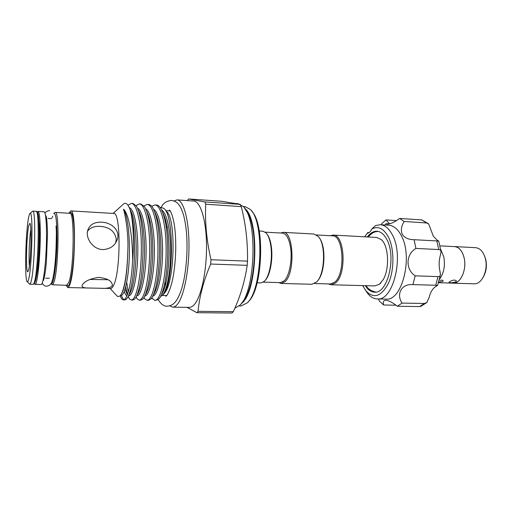 <?xml version="1.0" encoding="UTF-8"?>
<svg xmlns="http://www.w3.org/2000/svg" width="512" height="512" viewBox="0 0 512 512"><rect width="100%" height="100%" fill="white"/><g stroke="black" fill="none" stroke-linecap="round" stroke-linejoin="round"><path stroke-width="0.77" d="M38.835 220.902L39.584 235.373C39.661 249.741 38.234 268.595 36.634 274.982C39.091 265.76 40.538 230.291 38.835 220.902M37.293 212.205L38.048 211.424L44.038 211.776C45.51 212.365 46.336 219.398 46.515 232.883C46.771 256.128 43.539 285.792 41.082 284.499L35.078 284.358L34.394 283.526M38.048 211.424C39.418 212.013 40.166 219.059 40.288 232.582C40.461 255.898 37.363 285.658 35.078 284.358M447.066 246.227L448.058 246.278M484.493 255.821L485.747 259.456C487.046 265.613 486.349 271.264 483.654 276.397M453.907 246.579L454.605 246.579C459.104 247.104 462.266 250.81 464.09 257.69C467.078 269.357 460.634 283.936 453.114 283.181L452.422 283.123M454.605 246.579L475.597 247.674C480.224 248.198 483.482 251.859 485.37 258.656C488.467 270.176 481.862 284.55 474.125 283.802L453.114 283.181M439.456 279.251C443.898 273.306 445.344 265.818 443.789 256.781L440.672 249.382M455.821 281.837L456.442 280.915C455.072 279.661 452.813 279.904 449.67 281.651L449.011 282.33C450.253 283.046 452.518 282.886 455.821 281.837M438.65 282.189L442.688 281.44L443.142 280.787C442.848 280.083 441.766 279.974 439.898 280.448M439.994 245.856L454.598 246.618C459.091 247.142 462.246 250.835 464.07 257.702C467.053 269.344 460.614 283.898 453.114 283.142L438.49 282.714M378.33 298.957L379.539 301.235L383.674 305.011C382.771 302.01 383.443 300.41 385.69 300.218C388.838 300.55 392.717 302.56 397.312 306.253L402.003 303.098C395.955 293.85 401.728 283.501 412.915 284.621L415.174 275.84C405.382 269.466 405.734 254.406 415.891 248.422L414.099 239.706L413.018 239.667C408.051 239.462 404.454 237.658 402.221 234.253C400.634 230.266 401.28 226.01 404.173 221.485L426.534 222.95L421.856 219.917L428.358 223.693M414.099 239.706L438.707 241.037L437.274 240.288L433.248 236.045L428.698 224L426.534 222.95M365.35 285.677C367.942 289.824 370.989 291.987 374.483 292.16C387.622 294.08 396.678 256.928 386.797 239.456C384.051 234.272 380.774 231.533 376.966 231.238C373.466 231.13 370.253 233.037 367.334 236.96M377.235 298.938L385.875 299.104C402.202 301.478 413.478 256.186 401.018 235.072C397.606 228.89 393.562 225.613 388.883 225.248L380.256 224.704C384.864 225.069 388.845 228.352 392.198 234.566C404.461 255.782 393.312 301.325 377.235 298.938C373.792 298.816 370.675 297.069 367.878 293.69L365.856 290.816M404.173 221.485L399.667 218.432C394.534 222.144 390.413 224.064 387.302 224.198L386.003 223.699L389.434 223.917M385.011 225.005L386.003 223.699M362.694 285.606L366.042 291.046C374.08 299.213 381.632 296.435 388.691 282.714C394.502 269.28 394.266 248.224 388.243 236.723C383.507 228.301 378.022 225.728 371.789 229.011L375.603 225.536L380.256 224.704M369.056 232.589L367.808 232.512L364.678 236.813M117.453 239.078C115.104 245.728 110.189 249.229 102.701 249.587C93.357 249.382 85.914 239.085 87.482 231.251C89.165 224.954 93.901 221.933 101.69 222.182C111.392 222.483 120.154 230.208 117.453 239.078L115.757 242.714L116.218 238.912C114.726 231.194 109.318 227.008 100 226.362C94.202 226.08 90.022 227.75 87.462 231.366M314.611 283.539L330.394 283.962L334.554 282.304C345.709 274.317 343.693 234.906 332.352 235.827L316.589 234.963M328.314 283.904L331.091 284.768L335.379 283.066C346.931 274.842 344.845 234.131 333.114 235.078L330.272 235.712M280.71 233.011L283.245 232.339C293.709 231.258 295.347 273.178 284.998 281.683L281.165 283.45L278.694 282.573M265.28 232.166L282.445 233.101C286.387 233.696 289.107 238.618 290.605 247.872C292.454 260.25 289.242 276.32 284.147 280.896L280.429 282.618L263.245 282.157M283.245 232.339L313.933 234.022L318.291 236.512C326.15 244.467 324.909 274.848 316.435 282.131L311.891 284.262L281.165 283.45M28.627 269.978C30.995 261.626 31.93 222.278 29.766 223.373L28.762 225.696C26.432 235.354 25.606 272.934 27.795 271.782L28.627 269.978M244.986 208.845L248.23 213.843C257.946 231.52 255.885 282.208 244.762 299.034L241.626 303.251M234.81 308.243L239.846 305.229C255.597 292.006 257.901 218.291 243.002 206.342L237.958 203.674L236.237 203.552M239.149 305.907L241.12 305.933L247.162 302.938C262.355 290.336 264.602 221.21 250.259 209.389L245.165 206.675L243.194 206.541M28.787 216.742C25.549 230.56 24.365 282.4 27.386 281.869C27.763 281.933 28.166 281.133 28.595 279.462C32.019 267.834 33.331 210.586 30.176 213.286C29.734 213.357 29.267 214.509 28.787 216.742M32.25 211.501L32.742 211.117C36.179 208.723 34.79 269.504 31.046 281.709C30.598 283.398 30.17 284.243 29.766 284.243L29.306 283.814M68.928 213.235L70.822 210.893L113.658 213.459C121.011 211.226 120.806 273.638 113.248 285.952C112.358 287.654 111.475 288.493 110.605 288.48L89.901 288.032C84.544 288.186 81.914 287.398 82.016 285.677L82.157 285.242C84.32 281.338 89.85 278.714 98.752 277.376C107.494 278.381 112.019 280.998 112.339 285.216L112.115 285.926C110.47 287.923 106.355 288.698 99.77 288.25M70.822 210.893C76.269 208.467 75.392 272.32 69.677 284.954C69.005 286.701 68.346 287.565 67.706 287.558L66.003 285.069M166.368 211.488C176.038 216.986 174.957 280.608 164.858 292.698L163.232 294.534M174.003 200.96L177.094 199.891L193.709 201.037C200.403 201.254 206.246 219.872 206.528 245.03C206.861 270.157 201.446 296.115 194.656 304.186C192.89 306.323 191.13 307.386 189.376 307.366L172.73 307.162L169.734 305.843M177.094 199.891C183.373 200.077 188.794 218.835 188.986 244.224C189.222 269.587 184.07 295.795 177.683 303.942C176.019 306.106 174.368 307.174 172.73 307.162M187.469 200.608L188.448 198.963L221.818 201.293L240.256 204.365L204.819 201.926L205.728 204.211L241.293 206.624L240.256 204.365M196.877 312.698L231.974 313.037L233.267 311.693L198.035 311.328L196.877 312.698L186.931 307.334M121.485 295.501C122.285 297.805 123.155 299.206 124.102 299.712M123.315 299.904L124.883 299.93L126.56 299.059L128 296.883C131.552 289.229 133.734 275.155 134.541 254.662C134.918 234.202 133.306 218.829 129.715 208.55C133.011 217.792 134.355 240.346 132.634 261.126C131.558 278.445 129.478 290.355 126.394 296.858C125.344 298.918 124.32 299.936 123.315 299.904L121.734 299.008L120.122 295.968M124.672 211.386L124.877 210.874M158.989 298.861L160.064 297.446C164.493 289.414 167.053 274.662 167.738 253.197C167.84 232.09 165.517 217.139 160.774 208.339C159.366 206.195 157.952 205.088 156.518 205.024L154.989 204.922C160.384 204.774 165.568 222.234 166.054 243.968C166.758 267.219 163.213 289.677 158.515 297.421C157.267 299.443 156.045 300.435 154.835 300.41L151.731 297.971M159.635 298.106L158.054 299.686L154.835 300.41M148.288 214.72L147.968 215.552M147.053 300.282L148.589 300.307L151.078 298.854L152.147 297.306C156.454 289.139 158.931 274.157 159.565 252.358C159.616 230.989 157.306 216.032 152.627 207.488C151.341 205.568 150.042 204.576 148.73 204.512L147.187 204.41C152.416 204.25 157.408 221.766 157.869 243.597C158.541 266.944 155.104 289.504 150.586 297.28C149.389 299.315 148.211 300.314 147.053 300.282L144.736 298.829L143.93 297.574M139.206 300.16L140.749 300.186L142.957 298.938L144.166 297.165C148.346 288.864 150.733 273.645 151.322 251.514C151.514 231.379 148.851 213.421 144.435 206.656L140.877 204L139.322 203.898C144.371 203.718 149.184 221.299 149.613 243.219C150.246 266.662 146.925 289.331 142.586 297.139C141.44 299.181 140.307 300.186 139.206 300.16L137.146 298.906L136.064 297.126M126.701 282.304L128.218 292.006M131.29 300.032L132.851 300.058L134.778 299.008L136.115 297.024C140.166 288.582 142.464 273.133 143.002 250.669C143.168 230.336 140.506 212.25 136.186 205.83L132.96 203.482L131.398 203.379C136.262 203.187 140.89 220.826 141.286 242.842C141.882 266.387 138.675 289.152 134.528 296.998C133.427 299.053 132.346 300.064 131.29 300.032L129.478 298.963L128.134 296.608M127.386 294.528L125.741 286.669M151.744 206.304L154.989 204.922M143.91 205.939L147.194 204.41M136.013 205.587L139.328 203.898M128.032 205.274L131.398 203.379M116.602 295.437L117.632 296.531L120.083 296.013L121.619 293.613C125.165 285.504 127.232 271.219 127.814 250.771C128.768 231.232 124.55 212.403 123.494 209.133C129.21 214.182 132.704 237.926 132.634 261.126M160.096 207.373L163.642 208.256C174.259 214.419 173.798 281.536 163.834 293.722L162.054 295.661L160.749 296.211M265.062 280.461C269.971 275.93 273.126 259.571 271.379 246.976C270.56 240.934 269.082 236.608 266.957 234.01M257.146 282.816L260.838 282.912L264.045 281.536C269.274 277.286 272.762 259.949 270.906 246.598C270.01 240.026 268.384 235.443 266.029 232.851L262.944 231.219L259.258 231.014M382.605 240.992L381.306 239.597L376.685 237.472L333.114 235.078M331.091 284.768L374.714 285.92L379.373 284.275L380.902 282.893M89.658 279.462L108.237 279.725M129.715 208.55L127.962 205.184C126.63 203.366 125.242 202.893 123.802 203.757L122.394 205.03M251.878 211.392C265.325 224.544 262.682 289.715 248.218 301.76M233.267 311.693C240.186 296.954 244.826 281.504 247.187 265.338L247.514 261.139C247.853 242.502 245.779 224.326 241.293 206.624M188.448 198.963L204.819 201.926M205.728 204.211C204.832 221.965 206.586 240.474 210.989 259.744L210.675 264.032L247.187 265.338M247.514 261.139L210.989 259.744M210.675 264.032C203.706 280.416 199.488 296.186 198.035 311.328M30.842 229.421C29.395 237.363 28.563 257.811 29.363 265.837M319.258 237.811C326.272 245.997 325.165 273.331 317.504 280.922M383.674 305.011L395.974 305.197M402.003 303.098L424.448 303.469L426.848 302.426L429.101 297.581C430.438 292.051 432.768 288.288 436.096 286.291L437.568 285.459L435.718 285.254L438.035 276.602C439.494 276.595 440.294 275.968 440.435 274.714L440.038 271.597C438.707 266.042 438.848 260.48 440.467 254.912L441.018 251.699C440.934 250.4 440.173 249.69 438.726 249.555L436.851 240.954M397.312 306.253L419.597 306.579L424.448 303.469M415.174 275.84L438.035 276.602M412.915 284.621L435.718 285.254M415.891 248.422L438.726 249.555M399.667 218.432L421.856 219.917M367.123 233.184C368.909 233.178 370.464 231.782 371.789 229.011M389.619 223.866L385.984 219.91L381.658 223.75L381.606 224.794M385.984 219.91L396.48 220.602M426.49 302.739L420.922 306.31L419.597 306.579M52.269 284.755L67.149 285.338L66.842 285.088L68.691 282.611C73.984 270.675 74.816 211.053 69.76 213.286L55.213 212.435C59.635 210.138 58.592 270.214 53.894 282.259C53.338 283.93 52.794 284.762 52.269 284.755L50.835 283.731M69.619 213.28C72.109 209.274 74.336 220.038 74.368 238.157C74.426 256.224 72.218 276.992 69.651 283.494C68.589 286.189 67.603 286.714 66.701 285.082M244.627 208.314C259.392 218.15 257.702 289.869 242.278 302.861L240.717 304.25M35.373 281.306C33.632 285.427 34.477 283.354 33.152 284.32C33.574 284.32 34.016 283.482 34.483 281.792C38.368 269.613 39.712 208.941 36.122 211.315L32.742 211.117M56.013 226.042C57.037 237.434 56.115 259.987 54.176 271.251M52.16 217.357L52.077 217.677M50.918 283.597C51.546 284.23 52.218 283.488 52.928 281.37C54.97 275.328 56.832 256.774 57.011 239.904C57.005 221.715 55.923 212.902 53.773 213.478M164.755 283.411L165.286 285.581M165.542 284.627L165.011 282.15M166.394 228.026L167.008 225.51M36.851 212.339C40.557 207.795 39.411 268.608 35.462 280.941M161.53 294.515C165.677 288.256 168.192 275.398 169.056 255.942C169.382 236.454 167.386 222.221 163.078 213.248M150.048 220.621L149.421 222.547M153.421 294.694C157.542 288.698 160.051 275.693 160.941 255.674C161.261 235.59 159.251 221.133 154.912 212.307M145.267 294.848C149.344 289.146 151.84 276 152.749 255.398C153.069 234.707 151.053 220.038 146.701 211.386M137.114 294.912C141.12 289.44 143.578 276.134 144.493 254.982C144.947 235.322 142.618 217.312 138.432 210.483M124.237 291.501C125.056 293.92 125.958 295.302 126.95 295.642M128.941 294.931C132.851 289.658 135.264 276.173 136.166 254.483C136.614 234.4 134.253 216.032 130.106 209.594M121.382 294.086C125.12 287.456 127.264 273.018 127.814 250.771M161.37 296.038C165.971 293.434 170.285 275.885 170.643 253.818C171.034 232.422 167.11 213.267 161.702 209.997M152.755 296.166C157.28 295.533 161.958 278.054 162.509 255.155C163.11 232.685 159.162 212.346 153.69 209.376M144.742 296.038C149.107 295.949 153.779 278.259 154.33 254.912C154.95 231.987 150.995 211.296 145.619 208.768M136.672 295.885C140.87 296.384 145.53 278.502 146.08 254.688C146.72 231.283 142.765 210.227 137.491 208.173M125.056 289.146L127.302 294.758M128.544 295.693C132.57 296.851 137.203 278.784 137.766 254.477C138.426 230.566 134.47 209.133 129.306 207.584M116.947 240.154L116.883 240.672M120.493 295.526C123.987 296.819 128.109 281.741 129.171 260.077C130.202 237.856 127.942 216.147 123.494 209.133M42.189 283.027C43.424 285.248 44.864 286.304 46.522 286.202C49.568 285.811 51.43 284.09 52.115 281.037C52.934 278.675 53.709 274.79 54.426 269.37C55.507 260.723 56.358 246.438 56.288 234.368M46.374 217.338L45.709 215.59C46.662 216.262 47.258 222.426 47.494 234.093L46.368 262.125C45.747 269.907 44.314 279.603 43.053 280.832L43.859 279.149M49.606 210.522C46.65 211.187 45.126 212.128 45.024 213.338M52.819 216.224L52.032 217.722M158.17 299.597C160.998 304.262 164.026 306.451 167.258 306.182C170.208 305.901 172.576 304.838 174.355 303.008C176.166 301.325 178.842 297.414 181.702 288.672C186.048 274.406 188.032 251.526 186.522 233.088M170.099 210.886L169.318 210.163C170.253 209.779 174.086 217.229 175.309 233.574C176.211 246.566 175.718 259.565 173.824 272.57C172.384 283.859 168.032 295.59 165.811 296.288L166.65 295.635M186.496 232.742C185.869 225.907 184.877 219.987 183.526 214.989C181.184 207.744 180.122 206.643 179.373 205.446C177.773 202.765 175.168 201.088 171.565 200.422C166.438 201.018 163.04 203.283 161.37 207.206M366.042 291.046L367.878 293.69M27.386 281.869L29.715 284.237M89.901 288.032L67.706 287.558M49.357 278.278L45.626 278.182M44.128 278.144L43.43 278.125M33.152 284.32L29.766 284.243M166.726 295.539L162.323 295.456M110.048 288.467L117.632 296.531M112.339 285.216L112.301 284.314M375.75 292.083C370.803 290.771 367.603 288.64 366.15 285.696M381.306 239.597C388.8 245.882 389.658 268.973 383.245 279.578L379.494 284.179M378.221 231.418C375.578 231.616 372.954 231.738 368.134 237.005M113.107 213.427L123.802 203.757M170.17 210.982L165.709 210.701M51.782 218.65L48.058 218.438M46.566 218.355L45.862 218.317M151.814 297.856L152.25 298.739M144.026 297.408L144.736 298.829M136.16 296.947L137.146 298.906M128.205 296.461L129.478 298.963M120.154 295.936L121.734 299.008M30.176 213.286L32.691 211.117M53.702 213.338L55.213 212.435M35.462 280.992C38.458 270.989 40.352 227.462 38.298 215.629C36.704 209.574 37.402 212.685 36.122 211.315M165.568 284.518L165.03 282.042M166.406 228.128L167.027 225.6M440.365 275.104L437.587 285.402M438.72 241.062L440.96 251.29"/></g></svg>

